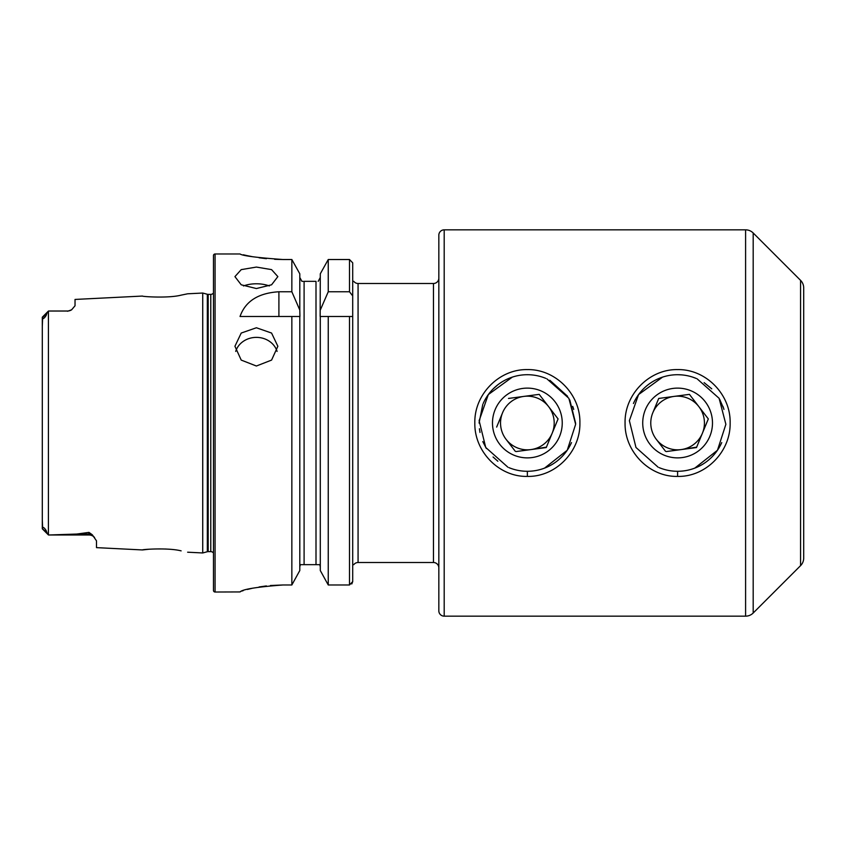 <?xml version="1.0" encoding="UTF-8"?>
<svg xmlns="http://www.w3.org/2000/svg" width="846" height="846" viewBox="0 0 846 846"><rect width="100%" height="100%" fill="white"/><g stroke="black" fill="none" stroke-linecap="round" stroke-linejoin="round"><path stroke-width="1.27" d="M512.359 377.094L488.311 394.585L479.132 420.684L485.731 447.471L507.875 467.182M527.365 476.404C499.151 477.091 474.268 451.616 474.828 423.021C474.141 394.299 499.267 368.993 527.365 369.596C555.494 369.015 580.599 394.331 579.901 423.021C580.472 451.637 555.536 477.102 527.365 476.404L527.365 471.296M662.598 377.094L638.561 394.585L629.371 420.684L635.97 447.471L658.114 467.182M677.604 476.404C649.4 477.091 624.507 451.616 625.067 423.021C624.38 394.299 649.506 368.993 677.614 369.596C705.744 369.015 730.838 394.331 730.14 423.021C730.711 451.637 705.776 477.102 677.604 476.404L677.604 471.296M42.3 519.529L42.638 528.57C41.972 525.165 46.583 529.733 46.72 532.409L48.476 534.979L88.978 534.979L49.29 534.979L76.806 534.048L88.978 532.388L92.32 534.788L96.497 540.848L96.497 547.637L142.466 549.942C141.451 549.445 168.195 547.531 181.065 550.852L181.129 550.862M167.603 549.139L165.245 548.991M213.467 553.062A3.215 3.215 0 0 0 210.781 551.624L208.169 551.624A3.215 3.215 0 0 0 207.333 551.729L207.333 294.271L202.733 293.044L187.632 293.795L181.044 295.159C168.248 298.458 141.43 296.555 142.466 296.058L75.03 299.442L75.03 305.787L71.624 309.795A7.508 7.508 0 0 1 67.521 311.021L48.476 311.021L46.72 313.591C46.551 316.33 41.962 320.814 42.638 317.43L42.3 326.471M256.391 288.539L241.216 284.795L234.934 276.621L241.216 269.631L256.391 267.072L271.566 269.62L277.858 276.621L271.577 284.795L256.391 288.539M269.314 285.948A21.467 10.734 0 0 0 256.391 283.78A21.467 10.734 0 0 0 243.468 285.948M256.391 366.011L241.216 360.089L234.934 346.268L241.216 333.049L256.391 327.762L271.566 333.049L277.858 346.268L271.577 360.089L256.391 366.011M277.086 351.407A21.467 19.12 0 0 0 256.391 337.374A21.467 19.12 0 0 0 235.706 351.407M493.049 389.023L497.85 384.771M486.355 448.496L482.791 441.591M480.01 432.475L479.418 428.753M479.069 423.042L482.78 404.441M497.85 461.229L493.049 456.977M444.192 616.163L745.601 616.163A10.734 10.734 0 0 0 753.183 613.022L800.559 565.657A10.734 10.734 0 0 0 803.7 558.064L803.7 287.936A10.734 10.734 0 0 0 800.559 280.343L753.183 232.978A10.734 10.734 0 0 0 745.601 229.837L444.192 229.837A5.362 5.362 0 0 0 438.831 235.199L438.831 610.801A5.362 5.362 0 0 0 444.192 616.163L444.192 229.837M92.32 534.788A7.508 7.064 0 0 0 88.978 534.048L88.978 534.979A7.508 7.508 0 0 1 94.551 537.453M48.476 311.021L67.521 311.021M42.363 317.123L48.423 311.064L48.412 534.926L49.29 534.979M71.624 309.795L67.521 311.265M352.708 445.535L352.708 564.652L353.787 564.652A5.362 5.362 0 0 1 358.07 562.505L433.459 562.505A5.362 5.362 0 0 1 438.831 567.878M433.459 562.505L433.459 283.495A5.362 5.362 0 0 0 438.831 278.123M433.459 283.495L358.07 283.495A5.362 5.362 0 0 1 353.787 281.348L352.708 281.348L353.787 281.348M215.074 253.98A1.607 1.607 0 0 0 213.467 255.587L213.467 590.413A1.607 1.607 0 0 0 215.074 592.02L215.074 253.98L240.031 253.98C242.548 255.799 256.856 257.649 282.955 259.521L291.849 259.521L299.801 273.808L291.849 259.521L291.849 291.764L299.801 310.048L299.801 273.808M210.781 551.624L210.781 294.376A3.215 3.215 0 0 0 213.467 292.938M210.781 294.376L208.169 294.376A3.215 3.215 0 0 1 207.333 294.271M207.333 551.729L202.733 552.956L202.733 293.044M291.849 291.764L278.905 291.764C258.326 293.023 245.372 301.261 240.031 316.489L291.849 316.489L291.849 584.977L299.801 570.542L291.849 584.977L282.955 584.977C256.867 586.955 242.559 589.271 240.031 591.936L215.074 592.02M187.632 552.205L202.733 552.956M549.847 380.266L567.613 396.309M569.792 399.936L575.65 423.37M677.604 374.704L681.559 374.873M692.789 377.157L696.279 378.469M704.115 382.635L711.74 388.832M719.65 399.238L723.721 408.681M42.3 499.51L42.3 509.482M149.076 549.223L142.466 549.942M46.72 532.409L42.3 528.655L42.3 317.345M299.801 570.542L299.801 316.489L291.849 316.489L299.939 316.489L299.801 310.048M320.296 570.542L320.296 316.489L352.708 316.489L352.708 581.614L349.493 584.977L328.248 584.977L320.296 570.542L328.248 584.977L328.248 316.489L320.158 316.489L320.296 273.808L328.248 259.521L320.296 273.808M243.31 254.783L247.201 255.661M247.381 255.693L252.626 256.729M259.098 257.787L266.416 258.686M274.622 259.31L282.955 259.521M240.031 591.925L240.846 591.46M241.935 591.058L243.267 590.614M247.37 589.451L252.584 588.213M259.066 586.965L266.395 585.929M270.413 585.517L282.955 584.977M303.058 281.348L301.916 281.348L299.801 277.477L301.916 281.348M320.296 566.831L319.777 564.652L300.33 564.652L299.801 566.831L299.928 565.72M316.002 564.652L316.002 281.348L304.095 281.348L304.095 564.652M318.181 281.348L320.296 277.477L318.181 281.348M319.777 564.663L320.169 565.72M320.296 310.048L328.248 291.764L328.248 259.521L349.493 259.521L352.708 262.852L352.708 400.465M328.248 291.764L349.493 291.764L352.708 295.931L352.708 262.852M351.809 583.952L352.708 581.614L352.708 281.348M352.708 295.931L352.708 316.489M353.787 564.652L352.708 564.652M694.778 468.134L717.482 450.241L725.879 424.301L719.1 398.297L697.125 378.828M544.538 468.134L567.243 450.241L575.64 424.301L568.861 398.297L546.886 378.828M698.87 406.64A26.829 26.829 0 0 0 652.805 412.763L658.717 398.445L652.805 412.763A26.829 26.829 0 0 0 681.146 449.596A26.829 26.829 0 0 0 698.87 406.64L708.049 418.569M696.025 378.363A48.296 48.296 0 0 0 633.432 403.5M666.225 451.574L696.491 447.555L708.313 418.918L689.427 394.363L658.717 398.445M664.3 455.243A34.876 34.876 0 0 0 709.847 436.303A34.876 34.876 0 0 0 690.907 390.757A34.876 34.876 0 0 0 645.361 409.697A34.876 34.876 0 0 0 664.3 455.243M665.516 451.288L656.337 439.36M659.182 467.637A48.296 48.296 0 0 0 721.744 442.585M723.943 409.411A48.296 48.296 0 0 0 722.949 406.376M659.15 398.392L674.072 396.404M708.144 419.32L702.402 433.237M696.66 447.143L681.146 449.596M548.631 406.64A26.829 26.829 0 0 0 502.566 412.763L496.655 427.082L502.566 412.763A26.829 26.829 0 0 0 530.897 449.596A26.829 26.829 0 0 0 548.631 406.64L557.8 418.569M545.786 378.363A48.296 48.296 0 0 0 483.182 403.5M515.986 451.574L546.252 447.555L558.074 418.918L539.177 394.363L508.478 398.445M514.061 455.243A34.876 34.876 0 0 0 559.608 436.303A34.876 34.876 0 0 0 540.668 390.757A34.876 34.876 0 0 0 495.122 409.697A34.876 34.876 0 0 0 514.061 455.243M515.277 451.288L506.098 439.36M508.943 467.637A48.296 48.296 0 0 0 571.505 442.585M573.704 409.411A48.296 48.296 0 0 0 572.7 406.376M508.911 398.392L523.822 396.404M557.905 419.32L552.163 433.237M546.421 447.143L530.897 449.596M753.183 613.022L753.183 232.978M745.601 616.163L745.601 229.837M800.559 565.657L800.559 280.343M358.07 562.505L358.07 283.495M208.169 551.624L208.169 294.376M349.493 584.977L349.493 316.489M349.493 291.764L349.493 259.521M278.905 291.764L278.905 316.489M42.638 317.43L46.72 313.591M76.806 534.048L88.978 534.048L88.978 532.388M42.363 528.877L48.423 534.936L42.363 528.877"/></g></svg>
